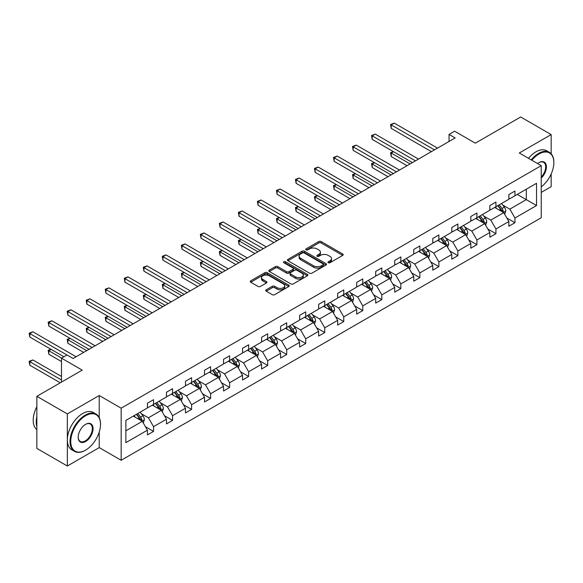 <?xml version="1.0" encoding="UTF-8"?>
<svg xmlns="http://www.w3.org/2000/svg" width="583" height="583" viewBox="0 0 583 583"><rect width="100%" height="100%" fill="white"/><g stroke="black" fill="none" stroke-linecap="round" stroke-linejoin="round"><path stroke-width="0.87" d="M328.309 262.729A1.188 0.685 0 0 0 329.985 262.729L342.702 255.383A1.691 0.977 0 0 0 343.198 254.698A1.691 0.977 0 0 0 342.702 254.006L321.16 241.566A1.691 0.977 0 0 0 318.763 241.566L306.046 248.905A1.188 0.685 0 0 0 305.703 249.393A1.188 0.685 0 0 0 306.046 249.874A1.188 0.685 0 0 0 307.722 249.874L309.369 248.926A5.415 3.126 0 0 1 317.028 248.926L318.821 249.961A5.415 3.126 0 0 1 320.41 252.169A5.415 3.126 0 0 1 318.821 254.385L317.181 255.332A1.188 0.685 0 0 0 316.831 255.82A1.188 0.685 0 0 0 317.181 256.301A1.188 0.685 0 0 0 318.857 256.301L320.497 255.354A5.415 3.126 0 0 1 328.156 255.354L329.956 256.389A5.415 3.126 0 0 1 331.545 258.597A5.415 3.126 0 0 1 329.956 260.812L328.309 261.76A1.188 0.685 0 0 0 327.959 262.241A1.188 0.685 0 0 0 328.309 262.729L328.309 261.76M551.168 153.759L551.168 134.586L520.685 116.986L475.327 143.17L454.594 131.204L449.048 134.411L449.048 141.45M541.228 192.419L551.168 186.677L551.168 173.989M99.227 417.596L99.227 395.514L67.337 413.923L67.337 466.014L36.853 448.414L36.853 396.323L82.218 370.132L61.485 358.166L61.485 382.098M67.337 413.923L36.853 396.323M266.22 289.795A1.691 0.977 0 0 0 265.724 290.487A1.691 0.977 0 0 0 266.22 291.179L272.268 294.67A1.691 0.977 0 0 0 274.659 294.67L288.782 286.515A1.691 0.977 0 0 0 289.277 285.823A1.691 0.977 0 0 0 288.782 285.131L267.24 272.698A1.691 0.977 0 0 0 264.85 272.698L250.726 280.846A1.691 0.977 0 0 0 250.231 281.538A1.691 0.977 0 0 0 250.726 282.23L258.021 286.442A1.691 0.977 0 0 0 260.419 286.442L266.46 282.959A1.691 0.977 0 0 0 266.956 282.267A1.691 0.977 0 0 0 266.46 281.574L262.838 279.483A4.526 2.616 0 0 1 261.512 277.639A4.526 2.616 0 0 1 264.31 275.22A4.526 2.616 0 0 1 269.244 275.788L283.425 283.979A4.526 2.616 0 0 1 284.752 285.823A4.526 2.616 0 0 1 281.961 288.242A4.526 2.616 0 0 1 277.027 287.674L274.659 286.311A1.691 0.977 0 0 0 272.268 286.311L266.22 289.795L266.22 291.179M61.485 358.166L67.038 354.96L73.13 358.479L455.148 137.931L449.048 134.411M99.227 395.514L121.169 408.18L541.228 165.667L541.228 217.758L121.169 460.279L121.169 408.18M551.168 134.586L519.285 152.994L541.228 165.667M309.486 273.179A1.691 0.977 0 0 0 311.883 273.179L326.006 265.025A1.691 0.977 0 0 0 326.502 264.332A1.691 0.977 0 0 0 326.006 263.64L304.464 251.207A1.691 0.977 0 0 0 302.067 251.207L287.944 259.362A1.691 0.977 0 0 0 287.448 260.047A1.691 0.977 0 0 0 287.944 260.739L309.486 273.179M284.293 262.984A1.188 0.685 0 0 1 285.495 263.152L285.495 261.745L307.394 274.389A1.691 0.977 0 0 1 307.89 275.081A1.691 0.977 0 0 1 307.394 275.774L293.271 283.921A1.691 0.977 0 0 1 290.881 283.921L269.331 271.489L275.38 268.02L275.38 266.613L269.331 270.104A1.691 0.977 0 0 0 268.836 270.796A1.691 0.977 0 0 0 269.331 271.489L269.331 270.104M275.38 268.02A1.691 0.977 0 0 1 277.77 268.02L277.77 266.613A1.691 0.977 0 0 0 275.38 266.613M277.77 266.613L286.508 271.656A1.691 0.977 0 0 0 288.906 271.656L292.914 269.346A1.691 0.977 0 0 0 293.409 268.654A1.691 0.977 0 0 0 292.914 267.961L283.819 262.707A1.188 0.685 0 0 1 283.469 262.226A1.188 0.685 0 0 1 284.198 261.592A1.188 0.685 0 0 1 285.495 261.745M125.87 420.394L147.448 407.94L147.448 403.217L153.548 399.698L153.548 404.42L166.468 396.957L166.468 392.235L172.568 388.715L172.568 393.438L185.489 385.975L185.489 381.253L191.588 377.733L191.588 382.455L204.516 374.993L204.516 370.271L210.609 366.751L210.609 371.473L223.537 364.011L223.537 359.296L229.629 355.776L229.629 360.491L242.557 353.028L242.557 348.313L248.649 344.793L248.649 349.509L261.578 342.046L261.578 337.331L267.677 333.811L267.677 338.526L280.598 331.064L280.598 326.349L286.698 322.829L286.698 327.544L299.618 320.082L299.618 315.367L305.718 311.847L305.718 316.562L318.639 309.099L318.639 304.384L324.738 300.864L324.738 305.579L337.666 298.117L337.666 293.402L343.759 289.882L343.759 294.597L356.687 287.135L356.687 282.42L362.779 278.9L362.779 283.615L375.707 276.153L375.707 271.438L381.807 267.918L381.807 272.633L394.727 265.17L394.727 260.455L400.827 256.935L400.827 261.65L413.748 254.188L413.748 249.473L419.847 245.953L419.847 250.668L432.768 243.206L432.768 238.491L438.868 234.971L438.868 239.686L451.796 232.223L451.796 227.508L457.888 223.989L457.888 228.704L470.816 221.241L470.816 216.526L476.909 213.006L476.909 217.721L489.837 210.259L489.837 205.544L495.929 202.024L495.929 206.739L508.857 199.277L508.857 194.562L514.957 191.042L514.957 195.757L536.535 183.302L536.535 205.544L514.957 218.006L514.957 222.721L508.857 226.24L508.857 221.525L495.929 228.988L495.929 233.703L489.837 237.223L489.837 232.508L476.909 239.97L476.909 244.685L470.816 248.205L470.816 243.49L457.888 250.952L457.888 255.667L451.796 259.187L451.796 254.472L438.868 261.935L438.868 266.65L432.768 270.169L432.768 265.454L419.847 272.917L419.847 277.632L413.748 281.152L413.748 276.437L400.827 283.899L400.827 288.614L394.727 292.134L394.727 287.419L381.807 294.881L381.807 299.596L375.707 303.116L375.707 298.401L362.779 305.864L362.779 310.579L356.687 314.099L356.687 309.384L343.759 316.846L343.759 321.561L337.666 325.081L337.666 320.366L324.738 327.828L324.738 332.543L318.639 336.063L318.639 331.348L305.718 338.81L305.718 343.525L299.618 347.045L299.618 342.33L286.698 349.785L286.698 354.508L280.598 358.028L280.598 353.305L267.677 360.768L267.677 365.49L261.578 369.01L261.578 364.288L248.649 371.75L248.649 376.472L242.557 379.992L242.557 375.27L229.629 382.732L229.629 387.455L223.537 390.974L223.537 386.252L210.609 393.714L210.609 398.437L204.516 401.957L204.516 397.234L191.588 404.697L191.588 409.412L185.489 412.932L185.489 408.217L172.568 415.679L172.568 420.394L166.468 423.914L166.468 419.199L153.548 426.661L153.548 431.376L147.448 434.896L147.448 430.181L125.87 442.643L125.87 420.394M152.323 405.119L161.353 410.33L148.425 417.792L141.37 413.719M148.425 417.792L153.548 426.661M161.353 410.33L166.468 419.199M147.448 406.81L148.425 407.371L153.548 404.42M171.351 394.137L180.373 399.348L167.445 406.81L160.391 402.736M167.445 406.81L172.568 415.679M180.373 399.348L185.489 408.217M166.468 395.828L167.445 396.389L172.568 393.438M190.371 383.155L199.393 388.365L186.465 395.828L179.411 391.754M186.465 395.828L191.588 404.697M199.393 388.365L204.516 397.234M185.489 384.846L186.465 385.407L191.588 382.455M209.392 372.173L218.414 377.383L205.486 384.846L198.431 380.772M205.486 384.846L210.609 393.714M218.414 377.383L223.537 386.252M204.516 373.863L205.486 374.424L210.609 371.473M228.412 361.19L237.434 366.401L224.513 373.863L217.452 369.79M224.513 373.863L229.629 382.732M237.434 366.401L242.557 375.27M223.537 362.881L224.513 363.442L229.629 360.491M247.432 350.208L256.454 355.419L243.534 362.881L236.472 358.807M243.534 362.881L248.649 371.75M256.454 355.419L261.578 364.288M242.557 351.899L243.534 352.467L248.649 349.509M266.453 339.226L275.475 344.436L262.554 351.899L255.492 347.825M262.554 351.899L267.677 360.768M275.475 344.436L280.598 353.305M261.578 340.917L262.554 341.485L267.677 338.526M285.473 328.251L294.502 333.454L281.574 340.917L274.52 336.843M281.574 340.917L286.698 349.785M294.502 333.454L299.618 342.33M280.598 329.934L281.574 330.503L286.698 327.544M304.501 317.269L313.523 322.472L300.595 329.934L293.541 325.861M300.595 329.934L305.718 338.81M313.523 322.472L318.639 331.348M299.618 318.952L300.595 319.52L305.718 316.562M323.521 306.286L332.543 311.49L319.615 318.952L312.561 314.878M319.615 318.952L324.738 327.828M332.543 311.49L337.666 320.366M318.639 307.97L319.615 308.538L324.738 305.579M342.542 295.304L351.564 300.507L338.636 307.97L331.581 303.896M338.636 307.97L343.759 316.846M351.564 300.507L356.687 309.384M337.666 296.987L338.636 297.556L343.759 294.597M361.562 284.322L370.584 289.532L357.663 296.987L350.602 292.914M357.663 296.987L362.779 305.864M370.584 289.532L375.707 298.401M356.687 286.013L357.663 286.574L362.779 283.615M380.582 273.34L389.604 278.55L376.684 286.013L369.622 281.932M376.684 286.013L381.807 294.881M389.604 278.55L394.727 287.419M375.707 275.03L376.684 275.591L381.807 272.633M399.603 262.357L408.632 267.568L395.704 275.03L388.65 270.949M395.704 275.03L400.827 283.899M408.632 267.568L413.748 276.437M394.727 264.048L395.704 264.609L400.827 261.65M418.623 251.375L427.652 256.586L414.724 264.048L407.67 259.967M414.724 264.048L419.847 272.917M427.652 256.586L432.768 265.454M413.748 253.066L414.724 253.627L419.847 250.668M437.651 240.393L446.673 245.603L433.745 253.066L426.69 248.992M433.745 253.066L438.868 261.935M446.673 245.603L451.796 254.472M432.768 242.083L433.745 242.645L438.868 239.686M456.671 229.411L465.693 234.621L452.765 242.083L445.711 238.01M452.765 242.083L457.888 250.952M465.693 234.621L470.816 243.49M451.796 231.101L452.765 231.662L457.888 228.704M475.692 218.428L484.713 223.639L471.793 231.101L464.731 227.027M471.793 231.101L476.909 239.97M484.713 223.639L489.837 232.508M470.816 220.119L471.793 220.68L476.909 217.721M494.712 207.446L503.734 212.657L490.813 220.119L483.752 216.045M490.813 220.119L495.929 228.988M503.734 212.657L508.857 221.525M489.837 209.137L490.813 209.698L495.929 206.739M517.267 194.423L526.296 199.634L509.834 209.137L502.772 205.063M509.834 209.137L514.957 218.006M536.535 205.544L526.296 199.634L526.296 189.213L536.535 183.302M67.337 466.014L99.227 447.606L121.169 460.279M508.857 198.154L509.834 198.716L514.957 195.757M125.87 430.815L142.325 421.312L133.303 416.102M142.325 421.312L147.448 430.181M506.846 218.042L514.957 222.721M487.825 229.024L495.929 233.703M468.805 240.007L476.909 244.685M449.777 250.989L457.888 255.667M430.757 261.971L438.868 266.65M411.736 272.953L419.847 277.632M392.716 283.936L400.827 288.614M373.696 294.918L381.807 299.596M354.675 305.9L362.779 310.579M335.655 316.875L343.759 321.561M316.627 327.857L324.738 332.543M297.607 338.84L305.718 343.525M278.587 349.822L286.698 354.508M259.566 360.804L267.677 365.49M240.546 371.786L248.649 376.472M221.525 382.769L229.629 387.455M202.505 393.751L210.609 398.437M183.477 404.733L191.588 409.412M164.457 415.715L172.568 420.394M145.437 426.698L153.548 431.376M99.227 447.606L99.227 432.047M328.783 262.897L329.956 262.219A5.415 3.126 0 0 0 331.545 260.003L331.545 258.597M320.41 252.169L320.41 253.583A5.415 3.126 0 0 1 318.821 255.791L317.655 256.469M342.702 254.006L342.702 255.383L321.16 242.973A1.691 0.977 0 0 0 318.763 242.973L306.52 250.041M325.984 265.039L304.464 252.614A1.691 0.977 0 0 0 302.067 252.614L287.966 260.754M323.011 264.82A1.188 0.685 0 0 0 323.361 264.332A1.188 0.685 0 0 0 323.011 263.851L304.1 252.935A1.188 0.685 0 0 0 302.424 252.935L300.69 253.933A5.415 3.126 0 0 0 299.108 256.148A5.415 3.126 0 0 0 300.69 258.356L313.618 265.819A5.415 3.126 0 0 0 321.277 265.819L323.011 264.82L323.011 266.227A1.188 0.685 0 0 0 323.361 265.739L323.361 264.332M299.108 256.148L299.108 257.555A5.415 3.126 0 0 0 300.69 259.763L300.69 258.356M323.011 266.227L321.277 267.225A5.415 3.126 0 0 1 313.618 267.225L300.69 259.763M277.77 268.02L286.508 273.07A1.691 0.977 0 0 0 288.906 273.07L292.914 270.752A1.691 0.977 0 0 0 293.409 270.06L293.409 268.654M285.495 263.152L307.372 275.781M295.574 276.896A4.526 2.616 0 0 0 300.507 277.457A4.526 2.616 0 0 0 303.306 275.045A4.526 2.616 0 0 0 301.979 273.194L296.98 270.308A1.691 0.977 0 0 0 294.59 270.308L290.582 272.625A1.691 0.977 0 0 0 290.086 273.318A1.691 0.977 0 0 0 290.582 274.01L295.574 276.896L295.574 278.302A4.526 2.616 0 0 0 300.507 278.871A4.526 2.616 0 0 0 303.306 276.451L303.306 275.045M290.086 273.318L290.086 274.724A1.691 0.977 0 0 0 290.582 275.416L290.582 274.01M295.574 278.302L290.582 275.416M284.752 285.823L284.752 287.23A4.526 2.616 0 0 1 281.961 289.649A4.526 2.616 0 0 1 277.027 289.081L274.659 287.718A1.691 0.977 0 0 0 272.268 287.718L266.242 291.194M261.512 277.639L261.512 279.046A4.526 2.616 0 0 0 262.838 280.889L262.838 279.483M266.438 282.966L262.838 280.889M288.76 286.53L267.24 274.105A1.691 0.977 0 0 0 264.85 274.105L250.748 282.245M504.659 214.26L505.782 211.024A4.569 2.638 -120 0 0 504.324 207.133L501.591 203.474M496.68 208.583L495.492 206.994M393.547 151.711L391.229 153.052L391.229 156.572L407.043 165.703M503.063 212.263L503.318 211.214A4.569 2.638 -120 0 0 502.007 208.466L499.274 204.815M498.13 205.478L501.14 209.494A2.325 1.341 60 0 1 501.562 210.201L503.318 211.214M497.809 205.661L500.542 209.312A4.569 2.638 60 0 1 501.686 211.469M391.229 156.572L390.559 152.666L410.089 163.94M390.559 152.666L393.277 151.558M434.481 149.86L391.229 124.893L394.276 123.13L437.527 148.104M431.427 151.624L391.229 128.413L391.229 124.893L390.559 124.507L394.276 123.13M391.229 128.413L390.559 124.507M541.228 186.866A21.039 12.148 120 0 0 553.85 162.606A21.039 12.148 120 0 0 538.976 154.014A21.039 12.148 120 0 0 531.834 160.245M531.2 159.873A21.556 12.447 -60 0 1 538.612 153.38A21.556 12.447 -60 0 1 549.383 152.316A21.556 12.447 -60 0 1 553.85 162.183A21.556 12.447 -60 0 1 553.85 162.395M537.584 163.561A10.516 6.07 -60 0 1 538.976 162.606L538.976 162.606A10.516 6.07 -60 0 1 546.322 165.63A10.516 6.07 -60 0 1 541.228 178.07M528.519 158.328A21.556 12.447 -60 0 1 535.923 151.835A21.556 12.447 -60 0 1 546.701 150.764L549.383 152.316M541.228 177.05A9.998 5.772 120 0 0 543.611 162.322A9.998 5.772 120 0 0 538.787 162.715M85.264 450.316L85.628 450.105A21.039 12.148 120 0 0 100.502 424.337A21.039 12.148 120 0 0 85.628 415.752A21.039 12.148 120 0 0 70.754 441.513A21.039 12.148 120 0 0 85.628 450.105L85.264 450.316A21.556 12.447 -60 0 1 74.486 451.38A21.556 12.447 -60 0 1 71.184 434.109A21.556 12.447 -60 0 1 85.264 415.118A21.556 12.447 -60 0 1 96.042 414.047A21.556 12.447 -60 0 1 100.502 423.914A21.556 12.447 -60 0 1 100.502 424.132M85.628 441.513A10.516 6.07 -60 0 1 78.195 437.221A10.516 6.07 -60 0 1 85.628 424.337L85.628 424.337A10.516 6.07 -60 0 1 93.069 428.636A10.516 6.07 -60 0 1 85.628 441.513M78.195 437.01A9.998 5.772 120 0 0 80.265 441.375A9.998 5.772 120 0 0 85.264 440.879A9.998 5.772 120 0 0 91.801 432.069A9.998 5.772 120 0 0 90.263 424.052A9.998 5.772 120 0 0 85.446 424.446M74.486 451.38L71.804 449.836A21.556 12.447 -60 0 1 68.502 432.564A21.556 12.447 -60 0 1 82.582 413.566A21.556 12.447 -60 0 1 93.36 412.502L96.042 414.047M36.853 426.596A21.556 12.447 -60 0 1 36.853 416.736M36.853 429.584A21.556 12.447 -60 0 1 36.853 406.708M485.639 225.242L486.761 222.006A4.569 2.638 -120 0 0 485.304 218.115L482.564 214.457M477.659 219.565L476.471 217.976M374.526 162.693L372.209 164.034L372.209 167.554L388.023 176.685M484.043 223.245L484.298 222.196A4.569 2.638 -120 0 0 482.986 219.448L480.246 215.797M479.102 216.453L482.119 220.476A2.325 1.341 60 0 1 482.542 221.183L484.298 222.196M478.789 216.643L481.522 220.294A4.569 2.638 60 0 1 482.666 222.451M372.209 167.554L371.539 163.648L391.069 174.922M371.539 163.648L374.257 162.54M466.619 236.224L467.741 232.989A4.569 2.638 -120 0 0 466.283 229.097L463.543 225.439M458.639 230.547L457.451 228.959M355.506 173.676L353.189 175.017L353.189 178.536L369.003 187.668M465.015 234.228L465.27 233.178A4.569 2.638 -120 0 0 463.966 230.431L461.226 226.78M460.082 227.436L463.099 231.458A2.325 1.341 60 0 1 463.521 232.165L465.27 233.178M459.768 227.625L462.501 231.276A4.569 2.638 60 0 1 463.638 233.433M353.189 178.536L352.518 174.63L372.049 185.904M352.518 174.63L355.236 173.523M415.453 160.842L372.209 135.875L375.255 134.112L418.507 159.086M412.407 162.606L372.209 139.395L372.209 135.875L371.539 135.489L375.255 134.112M372.209 139.395L371.539 135.489M396.433 171.825L353.189 146.858L356.235 145.094L399.486 170.061M393.387 173.581L353.189 150.378L353.189 146.858L352.518 146.464L356.235 145.094M353.189 150.378L352.518 146.464M447.598 247.207L448.721 243.971A4.569 2.638 -120 0 0 447.263 240.079L444.523 236.421M439.611 241.53L438.423 239.941M336.478 184.658L334.161 185.999L334.161 189.519L349.975 198.643M445.995 245.21L446.25 244.16A4.569 2.638 -120 0 0 444.946 241.413L442.205 237.762M441.061 238.418L444.078 242.441A2.325 1.341 60 0 1 444.501 243.147L446.25 244.16M440.741 238.607L443.481 242.258A4.569 2.638 60 0 1 444.618 244.415M334.161 189.519L333.491 185.605L353.028 196.886M333.491 185.605L336.216 184.505M377.412 182.807L334.161 157.84L337.214 156.076L380.459 181.043M374.366 184.563L334.161 161.36L334.161 157.84L333.491 157.446L337.214 156.076M334.161 161.36L333.491 157.446M428.578 258.189L429.7 254.953A4.569 2.638 -120 0 0 428.243 251.062L425.503 247.403M420.591 252.512L419.403 250.923M317.458 195.64L315.141 196.981L315.141 200.501L330.955 209.625M426.975 256.192L427.23 255.143A4.569 2.638 -120 0 0 425.925 252.395L423.185 248.744M422.041 249.4L425.051 253.423A2.325 1.341 60 0 1 425.473 254.13L427.23 255.143M421.72 249.59L424.46 253.241A4.569 2.638 60 0 1 425.597 255.398M315.141 200.501L314.47 196.588L334.008 207.869M314.47 196.588L317.188 195.487M358.392 193.789L315.141 168.822L318.194 167.059L361.438 192.026M355.346 195.545L315.141 172.342L315.141 168.822L314.47 168.429L318.194 167.059M315.141 172.342L314.47 168.429M409.558 269.171L410.68 265.928A4.569 2.638 -120 0 0 409.215 262.044L406.482 258.386M401.57 263.487L400.383 261.905M298.438 206.622L296.12 207.963L296.12 211.483L311.934 220.607M407.954 267.174L408.209 266.125A4.569 2.638 -120 0 0 406.905 263.378L404.165 259.726M403.021 260.382L406.03 264.405A2.325 1.341 60 0 1 406.453 265.112L408.209 266.125M402.7 260.572L405.44 264.223A4.569 2.638 60 0 1 406.577 266.38M296.12 211.483L295.45 207.57L314.98 218.851M295.45 207.57L298.168 206.469M339.372 204.771L296.12 179.797L299.166 178.041L342.418 203.008M336.325 206.528L296.12 183.317L296.12 179.797L295.45 179.411L299.166 178.041M296.12 183.317L295.45 179.411M390.537 280.153L391.652 276.91A4.569 2.638 -120 0 0 390.195 273.019L387.462 269.368M382.55 274.469L381.362 272.888M279.417 217.605L277.1 218.938L277.1 222.458L292.914 231.589M388.934 278.157L389.189 277.107A4.569 2.638 -120 0 0 387.877 274.36L385.144 270.709M384 271.365L387.01 275.387A2.325 1.341 60 0 1 387.433 276.094L389.189 277.107M383.68 271.547L386.42 275.205A4.569 2.638 60 0 1 387.557 277.362M277.1 222.458L276.429 218.552L295.96 229.833M276.429 218.552L279.148 217.452M320.351 215.754L277.1 190.779L280.146 189.023L323.397 213.99M317.298 217.51L277.1 194.299L277.1 190.779L276.429 190.393L280.146 189.023M277.1 194.299L276.429 190.393M371.509 291.136L372.632 287.893A4.569 2.638 -120 0 0 371.174 284.001L368.434 280.35M363.53 285.451L362.342 283.87M260.397 228.587L258.08 229.921L258.08 233.44L273.893 242.572M369.913 289.139L370.169 288.089A4.569 2.638 -120 0 0 368.857 285.342L366.124 281.691M364.973 282.347L367.99 286.37A2.325 1.341 60 0 1 368.412 287.076L370.169 288.089M364.659 282.529L367.392 286.187A4.569 2.638 60 0 1 368.536 288.345M258.08 233.44L257.409 229.534L276.94 240.815M257.409 229.534L260.127 228.434M301.331 226.736L258.08 201.762L261.126 200.005L304.377 224.972M298.277 228.492L258.08 205.282L258.08 201.762L257.409 201.375L261.126 200.005M258.08 205.282L257.409 201.375M352.489 302.118L353.611 298.875A4.569 2.638 -120 0 0 352.154 294.983L349.414 291.332M344.509 296.434L343.321 294.852M241.377 239.569L239.059 240.903L239.059 244.423L254.873 253.554M350.886 300.121L351.148 299.072A4.569 2.638 -120 0 0 349.836 296.324L347.096 292.666M345.952 293.329L348.969 297.352A2.325 1.341 60 0 1 349.392 298.059L351.148 299.072M345.639 293.511L348.372 297.17A4.569 2.638 60 0 1 349.516 299.327M239.059 244.423L238.389 240.517L257.919 251.798M238.389 240.517L241.107 239.416M282.303 237.718L239.059 212.744L242.105 210.988L285.357 235.955M279.257 239.475L239.059 216.264L239.059 212.744L238.389 212.358L242.105 210.988M239.059 216.264L238.389 212.358M333.469 313.1L334.591 309.857A4.569 2.638 -120 0 0 333.133 305.966L330.393 302.315M325.482 307.416L324.301 305.835M222.349 250.552L220.039 251.885L220.039 255.405L235.853 264.536M331.865 311.103L332.121 310.054A4.569 2.638 -120 0 0 330.816 307.307L328.076 303.648M326.932 304.311L329.949 308.334A2.325 1.341 60 0 1 330.372 309.041L332.121 310.054M326.611 304.494L329.351 308.152A4.569 2.638 60 0 1 330.488 310.309M220.039 255.405L219.368 251.499L238.899 262.78M219.368 251.499L222.087 250.399M263.283 248.701L220.039 223.726L223.085 221.97L266.336 246.937M260.237 250.457L220.039 227.246L220.039 223.726L219.368 223.34L223.085 221.97M220.039 227.246L219.368 223.34M314.448 324.082L315.571 320.839A4.569 2.638 -120 0 0 314.113 316.948L311.373 313.297M306.461 318.398L305.273 316.817M203.329 261.534L201.011 262.867L201.011 266.387L216.825 275.519M312.845 322.086L313.1 321.036A4.569 2.638 -120 0 0 311.796 318.289L309.056 314.631M307.911 315.294L310.921 319.316A2.325 1.341 60 0 1 311.344 320.023L313.1 321.036M307.591 315.476L310.331 319.134A4.569 2.638 60 0 1 311.468 321.291M201.011 266.387L200.341 262.481L219.878 273.762M200.341 262.481L203.066 261.381M244.262 259.683L201.011 234.709L204.065 232.952L247.309 257.919M241.216 261.439L201.011 238.228L201.011 234.709L200.341 234.322L204.065 232.952M201.011 238.228L200.341 234.322M295.428 335.065L296.55 331.822A4.569 2.638 -120 0 0 295.093 327.93L292.353 324.279M287.441 329.38L286.253 327.799M184.308 272.516L181.991 273.85L181.991 277.37L197.805 286.501M293.825 333.068L294.08 332.019A4.569 2.638 -120 0 0 292.775 329.271L290.035 325.613M288.891 326.276L291.901 330.299A2.325 1.341 60 0 1 292.323 331.006L294.08 332.019M288.57 326.458L291.311 330.116A4.569 2.638 60 0 1 292.447 332.274M181.991 277.37L181.32 273.463L200.858 284.744M181.32 273.463L184.039 272.356M225.242 270.665L181.991 245.691L185.044 243.934L228.288 268.901M222.196 272.421L181.991 249.211L181.991 245.691L181.32 245.305L185.044 243.934M181.991 249.211L181.32 245.305M276.408 346.047L277.523 342.804A4.569 2.638 -120 0 0 276.065 338.912L273.332 335.261M268.42 340.363L267.233 338.781M165.288 283.498L162.97 284.832L162.97 288.352L178.784 297.483M274.804 344.05L275.059 343.001A4.569 2.638 -120 0 0 273.748 340.253L271.015 336.595M269.871 337.258L272.88 341.281A2.325 1.341 60 0 1 273.303 341.988L275.059 343.001M269.55 337.44L272.29 341.099A4.569 2.638 60 0 1 273.427 343.256M162.97 288.352L162.3 284.446L181.83 295.727M162.3 284.446L165.018 283.338M206.222 281.647L162.97 256.673L166.017 254.917L209.268 279.884M203.175 283.404L162.97 260.193L162.97 256.673L162.3 256.287L166.017 254.917M162.97 260.193L162.3 256.287M257.38 357.029L258.502 353.786A4.569 2.638 -120 0 0 257.045 349.895L254.312 346.244M249.4 351.345L248.212 349.764M146.267 294.481L143.95 295.814L143.95 299.334L159.764 308.465M255.784 355.032L256.039 353.983A4.569 2.638 -120 0 0 254.727 351.236L251.994 347.577M250.85 348.24L253.86 352.263A2.325 1.341 60 0 1 254.283 352.97L256.039 353.983M250.53 348.423L253.27 352.081A4.569 2.638 60 0 1 254.407 354.238M143.95 299.334L143.28 295.428L162.81 306.709M143.28 295.428L145.998 294.32M187.201 292.63L143.95 267.655L146.996 265.899L190.247 290.866M184.148 294.386L143.95 271.175L143.95 267.655L143.28 267.269L146.996 265.899M143.95 271.175L143.28 267.269M238.36 368.004L239.482 364.769A4.569 2.638 -120 0 0 238.024 360.877L235.284 357.226M230.38 362.327L229.192 360.746M127.247 305.463L124.93 306.796L124.93 310.316L140.743 319.448M236.764 366.015L237.019 364.965A4.569 2.638 -120 0 0 235.707 362.218L232.974 358.56M231.823 359.223L234.84 363.245A2.325 1.341 60 0 1 235.262 363.952L237.019 364.965M231.509 359.405L234.242 363.063A4.569 2.638 60 0 1 235.386 365.22M124.93 310.316L124.259 306.41L143.79 317.684M124.259 306.41L126.977 305.303M168.181 303.605L124.93 278.638L127.976 276.881L171.227 301.848M165.127 305.368L124.93 282.157L124.93 278.638L124.259 278.251L127.976 276.881M124.93 282.157L124.259 278.251M219.339 378.986L220.461 375.751A4.569 2.638 -120 0 0 219.004 371.859L216.264 368.208M211.359 373.309L210.171 371.728M108.227 316.445L105.909 317.779L105.909 321.299L121.723 330.43M217.736 376.997L217.998 375.948A4.569 2.638 -120 0 0 216.687 373.2L213.946 369.542M212.802 370.205L215.819 374.228A2.325 1.341 60 0 1 216.242 374.935L217.998 375.948M212.489 370.387L215.222 374.046A4.569 2.638 60 0 1 216.359 376.203M105.909 321.299L105.239 317.392L124.769 328.666M105.239 317.392L107.957 316.285M149.153 314.587L105.909 289.62L108.955 287.864L152.207 312.831M146.107 316.35L105.909 293.14L105.909 289.62L105.239 289.234L108.955 287.864M105.909 293.14L105.239 289.234M200.319 389.969L201.441 386.733A4.569 2.638 -120 0 0 199.984 382.842L197.243 379.19M192.332 384.292L191.151 382.71M89.199 327.42L86.882 328.761L86.882 332.281L102.703 341.412M198.716 387.979L198.971 386.93A4.569 2.638 -120 0 0 197.666 384.182L194.926 380.524M193.782 381.187L196.799 385.21A2.325 1.341 60 0 1 197.222 385.917L198.971 386.93M193.461 381.369L196.201 385.028A4.569 2.638 60 0 1 197.338 387.185M86.882 332.281L86.211 328.375L105.749 339.649M86.211 328.375L88.937 327.267M130.133 325.569L86.882 300.602L89.935 298.846L133.179 323.813M127.087 327.333L86.882 304.122L86.882 300.602L86.211 300.216L89.935 298.846M86.882 304.122L86.211 300.216M181.298 400.951L182.421 397.715A4.569 2.638 -120 0 0 180.963 393.824L178.223 390.173M173.311 395.274L172.123 393.693M70.179 338.402L67.861 339.743L67.861 343.263L83.675 352.394M179.695 398.961L179.95 397.912A4.569 2.638 -120 0 0 178.646 395.165L175.906 391.506M174.762 392.17L177.771 396.192A2.325 1.341 60 0 1 178.194 396.899L179.95 397.912M174.441 392.352L177.181 396.003A4.569 2.638 60 0 1 178.318 398.167M67.861 343.263L67.191 339.357L86.729 350.631M67.191 339.357L69.909 338.249M111.113 336.551L67.861 311.584L70.915 309.821L114.159 334.795M108.066 338.315L67.861 315.104L67.861 311.584L67.191 311.198L70.915 309.821M67.861 315.104L67.191 311.198M162.278 411.933L163.4 408.698A4.569 2.638 -120 0 0 161.936 404.806L159.203 401.155M154.291 406.256L153.103 404.675M51.158 349.385L48.841 350.726L48.841 354.245L61.485 361.547M160.675 409.944L160.93 408.894A4.569 2.638 -120 0 0 159.625 406.14L156.885 402.489M155.741 403.152L158.751 407.174A2.325 1.341 60 0 1 159.174 407.881L160.93 408.894M155.421 403.334L158.161 406.985A4.569 2.638 60 0 1 159.297 409.149M48.841 354.245L48.17 350.339L61.609 358.093M48.17 350.339L50.889 349.232M92.092 347.534L48.841 322.567L51.887 320.803L95.138 345.777M89.046 349.297L48.841 326.086L48.841 322.567L48.17 322.18L51.887 320.803M48.841 326.086L48.17 322.18M143.258 422.915L144.373 419.68A4.569 2.638 -120 0 0 142.915 415.788L140.182 412.13M135.271 417.239L134.083 415.65M61.485 376.472L32.867 359.944L29.82 361.708L29.82 365.228L60.268 382.805M141.654 420.926L141.909 419.877A4.569 2.638 -120 0 0 140.598 417.122L137.865 413.471M136.721 414.134L139.731 418.157A2.325 1.341 60 0 1 140.153 418.864L141.909 419.877M136.4 414.316L139.14 417.967A4.569 2.638 60 0 1 140.277 420.124M29.82 365.228L29.15 361.322L61.485 379.992M29.15 361.322L32.867 359.944M66.972 354.996L29.82 333.549L32.867 331.785L76.118 356.76M63.926 356.76L29.82 337.069L29.82 333.549L29.15 333.163L32.867 331.785M29.82 337.069L29.15 333.163M329.956 262.219L329.956 260.812M317.181 256.301L317.181 255.332M318.821 255.791L318.821 254.385M306.046 249.874L306.046 248.905M318.763 242.973L318.763 241.566M321.16 242.973L321.16 241.566M287.944 260.739L287.944 259.362M302.067 252.614L302.067 251.207M304.464 252.614L304.464 251.207M326.006 265.025L326.006 263.64M313.618 267.225L313.618 265.819M321.277 267.225L321.277 265.819M286.508 273.07L286.508 271.656M288.906 273.07L288.906 271.656M292.914 270.752L292.914 269.346M307.394 275.774L307.394 274.389M272.268 287.718L272.268 286.311M274.659 287.718L274.659 286.311M277.027 289.081L277.027 287.674M266.46 282.959L266.46 281.574M250.726 282.23L250.726 280.846M264.85 274.105L264.85 272.698M267.24 274.105L267.24 272.698M288.782 286.515L288.782 285.131M503.406 212.467L505.752 211.112M502.007 208.466L504.324 207.133M499.245 210.062L500.542 209.312M484.386 223.449L486.732 222.094M482.986 219.448L485.304 218.115M480.224 221.044L481.522 220.294M465.365 234.432L467.712 233.076M463.966 230.431L466.283 229.097M461.204 232.027L462.501 231.276M446.345 245.414L448.691 244.058M444.946 241.413L447.263 240.079M442.184 243.009L443.481 242.258M427.317 256.396L429.671 255.041M425.925 252.395L428.243 251.062M423.163 253.991L424.46 253.241M408.297 267.378L410.643 266.023M406.905 263.378L409.215 262.044M404.136 264.974L405.44 264.223M389.276 278.353L391.623 277.005M387.877 274.36L390.195 273.019M385.115 275.956L386.42 275.205M370.256 289.336L372.603 287.987M368.857 285.342L371.174 284.001M366.095 286.938L367.392 286.187M351.236 300.318L353.582 298.962M349.836 296.324L352.154 294.983M347.074 297.92L348.372 297.17M332.215 311.3L334.562 309.945M330.816 307.307L333.133 305.966M328.054 308.903L329.351 308.152M313.195 322.282L315.541 320.927M311.796 318.289L314.113 316.948M309.034 319.885L310.331 319.134M294.167 333.265L296.521 331.909M292.775 329.271L295.093 327.93M290.013 330.867L291.311 330.116M275.147 344.247L277.493 342.891M273.748 340.253L276.065 338.912M270.986 341.849L272.29 341.099M256.126 355.229L258.473 353.874M254.727 351.236L257.045 349.895M251.965 352.832L253.27 352.081M237.106 366.211L239.453 364.856M235.707 362.218L238.024 360.877M232.945 363.814L234.242 363.063M218.086 377.194L220.432 375.838M216.687 373.2L219.004 371.859M213.925 374.789L215.222 374.046M199.065 388.176L201.412 386.82M197.666 384.182L199.984 382.842M194.904 385.771L196.201 385.028M180.045 399.158L182.392 397.803M178.646 395.165L180.963 393.824M175.884 396.753L177.181 396.003M161.017 410.14L163.364 408.785M159.625 406.14L161.936 404.806M156.856 407.736L158.161 406.985M141.997 421.123L144.344 419.767M140.598 417.122L142.915 415.788M137.836 418.718L139.14 417.967M553.85 162.606L553.85 162.183M100.502 424.337L100.502 423.914"/></g></svg>

